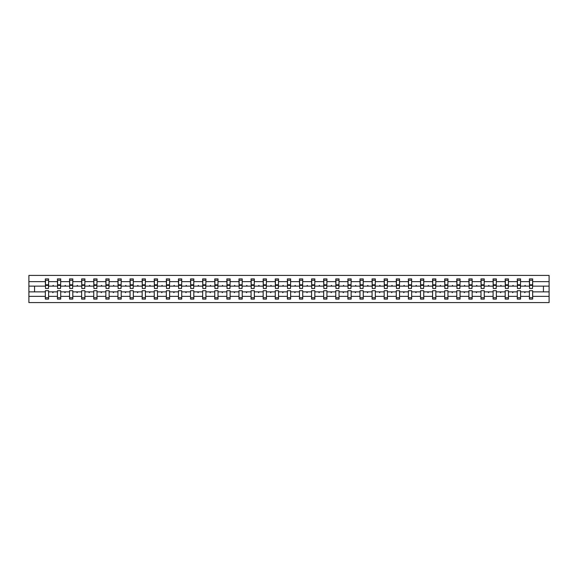 <?xml version="1.0" encoding="UTF-8"?>
<svg xmlns="http://www.w3.org/2000/svg" width="578" height="578" viewBox="0 0 578 578"><rect width="100%" height="100%" fill="white"/><g stroke="black" fill="none" stroke-linecap="round" stroke-linejoin="round"><path stroke-width="0.87" d="M529.397 296.348L520.554 296.348L520.554 290.705L517.296 290.705L517.296 296.348L508.452 296.348L508.452 290.705L505.194 290.705L505.194 296.348L496.35 296.348L496.35 290.705L493.092 290.705L493.092 296.348L484.248 296.348L484.248 290.705L480.99 290.705L480.99 296.348L472.147 296.348L472.147 290.705L468.888 290.705L468.888 296.348L460.045 296.348L460.045 290.705L456.786 290.705L456.786 296.348L447.943 296.348L447.943 290.705L444.684 290.705L444.684 296.348L435.841 296.348L435.841 290.705L432.59 290.705L432.59 296.348L423.746 296.348L423.746 290.705L420.488 290.705L420.488 296.348L411.644 296.348L411.644 290.705L408.386 290.705L408.386 296.348L399.543 296.348L399.543 290.705L396.284 290.705L396.284 296.348L387.441 296.348L387.441 290.705L384.182 290.705L384.182 296.348L375.339 296.348L375.339 290.705L372.08 290.705L372.08 296.348L363.237 296.348L363.237 290.705L359.978 290.705L359.978 296.348L351.135 296.348L351.135 290.705L347.877 290.705L347.877 296.348L339.033 296.348L339.033 290.705L335.775 290.705L335.775 296.348L326.931 296.348L326.931 290.705L323.673 290.705L323.673 296.348L314.829 296.348L314.829 290.705L311.571 290.705L311.571 296.348L302.728 296.348L302.728 290.705L299.469 290.705L299.469 296.348L290.626 296.348L290.626 290.705L287.374 290.705L287.374 296.348L278.531 296.348L278.531 290.705L275.273 290.705L275.273 296.348L266.429 296.348L266.429 290.705L263.171 290.705L263.171 296.348L254.327 296.348L254.327 290.705L251.069 290.705L251.069 296.348L242.225 296.348L242.225 290.705L238.967 290.705L238.967 296.348L230.123 296.348L230.123 290.705L226.865 290.705L226.865 296.348L218.022 296.348L218.022 290.705L214.763 290.705L214.763 296.348L205.92 296.348L205.92 290.705L202.661 290.705L202.661 296.348L193.818 296.348L193.818 290.705L190.559 290.705L190.559 296.348L181.716 296.348L181.716 290.705L178.458 290.705L178.458 296.348L169.614 296.348L169.614 290.705L166.356 290.705L166.356 296.348L157.512 296.348L157.512 290.705L154.254 290.705L154.254 296.348L145.41 296.348L145.41 290.705L142.159 290.705L142.159 296.348L133.316 296.348L133.316 290.705L130.057 290.705L130.057 296.348L121.214 296.348L121.214 290.705L117.955 290.705L117.955 296.348L109.112 296.348L109.112 290.705L105.853 290.705L105.853 296.348L97.01 296.348L97.01 290.705L93.752 290.705L93.752 296.348L84.908 296.348L84.908 290.705L81.65 290.705L81.65 296.348L72.806 296.348L72.806 290.705L69.548 290.705L69.548 296.348L60.704 296.348L60.704 290.705L57.446 290.705L57.446 291.868L48.603 291.868L48.603 290.705L45.344 290.705L45.344 296.348L28.9 296.348L28.9 302.576L549.1 302.576L549.1 296.348L532.656 296.348L532.656 299.086L529.397 299.086L529.397 291.868L524.499 291.868L524.781 292.649L525.453 291.868M532.656 296.348L532.656 290.705L529.397 290.705L529.397 291.868M549.1 296.348L549.1 286.132L532.656 286.132L532.656 278.914L529.397 278.914L529.397 281.652L520.554 281.652L520.395 287.295M529.549 287.295L529.397 281.652M517.296 296.348L517.296 299.086L520.554 299.086L520.554 296.348M520.554 281.652L520.554 278.914L517.296 278.914L517.296 281.652L508.452 281.652L508.3 287.295M517.447 287.295L517.296 281.652M505.194 296.348L505.194 299.086L508.452 299.086L508.452 296.348M508.452 281.652L508.452 278.914L505.194 278.914L505.194 281.652L496.35 281.652L496.199 287.295M505.353 287.295L505.194 281.652M493.092 296.348L493.092 299.086L496.35 299.086L496.35 296.348M496.35 281.652L496.35 278.914L493.092 278.914L493.092 281.652L484.248 281.652L484.097 287.295M493.251 287.295L493.092 281.652M480.99 296.348L480.99 299.086L484.248 299.086L484.248 296.348M484.248 281.652L484.248 278.914L480.99 278.914L480.99 281.652L472.147 281.652L471.995 287.295M481.149 287.295L480.99 281.652M468.888 296.348L468.888 299.086L472.147 299.086L472.147 296.348M472.147 281.652L472.147 278.914L468.888 278.914L468.888 281.652L460.045 281.652L459.893 287.295M469.047 287.295L468.888 281.652M456.786 296.348L456.786 299.086L460.045 299.086L460.045 296.348M460.045 281.652L460.045 278.914L456.786 278.914L456.786 281.652L447.943 281.652L447.791 287.295M456.945 287.295L456.786 281.652M444.684 296.348L444.684 299.086L447.943 299.086L447.943 296.348M447.943 281.652L447.943 278.914L444.684 278.914L444.684 281.652L435.841 281.652L435.689 287.295M444.843 287.295L444.684 281.652M432.59 296.348L432.59 299.086L435.841 299.086L435.841 296.348M435.841 281.652L435.841 278.914L432.59 278.914L432.59 281.652L423.746 281.652L423.587 287.295M432.741 287.295L432.59 281.652M420.488 296.348L420.488 299.086L423.746 299.086L423.746 296.348M423.746 281.652L423.746 278.914L420.488 278.914L420.488 281.652L411.644 281.652L411.485 287.295M420.64 287.295L420.488 281.652M408.386 296.348L408.386 299.086L411.644 299.086L411.644 296.348M411.644 281.652L411.644 278.914L408.386 278.914L408.386 281.652L399.543 281.652L399.384 287.295M408.538 287.295L408.386 281.652M396.284 296.348L396.284 299.086L399.543 299.086L399.543 296.348M399.543 281.652L399.543 278.914L396.284 278.914L396.284 281.652L387.441 281.652L387.282 287.295M396.436 287.295L396.284 281.652M384.182 296.348L384.182 299.086L387.441 299.086L387.441 296.348M387.441 281.652L387.441 278.914L384.182 278.914L384.182 281.652L375.339 281.652L375.18 287.295M384.334 287.295L384.182 281.652M372.08 296.348L372.08 299.086L375.339 299.086L375.339 296.348M375.339 281.652L375.339 278.914L372.08 278.914L372.08 281.652L363.237 281.652L363.085 287.295M372.232 287.295L372.08 281.652M359.978 296.348L359.978 299.086L363.237 299.086L363.237 296.348M363.237 281.652L363.237 278.914L359.978 278.914L359.978 281.652L351.135 281.652L350.983 287.295M360.137 287.295L359.978 281.652M347.877 296.348L347.877 299.086L351.135 299.086L351.135 296.348M351.135 281.652L351.135 278.914L347.877 278.914L347.877 281.652L339.033 281.652L338.881 287.295M348.035 287.295L347.877 281.652M335.775 296.348L335.775 299.086L339.033 299.086L339.033 296.348M339.033 281.652L339.033 278.914L335.775 278.914L335.775 281.652L326.931 281.652L326.78 287.295M335.934 287.295L335.775 281.652M323.673 296.348L323.673 299.086L326.931 299.086L326.931 296.348M326.931 281.652L326.931 278.914L323.673 278.914L323.673 281.652L314.829 281.652L314.678 287.295M323.832 287.295L323.673 281.652M311.571 296.348L311.571 299.086L314.829 299.086L314.829 296.348M314.829 281.652L314.829 278.914L311.571 278.914L311.571 281.652L302.728 281.652L302.576 287.295M311.73 287.295L311.571 281.652M299.469 296.348L299.469 299.086L302.728 299.086L302.728 296.348M302.728 281.652L302.728 278.914L299.469 278.914L299.469 281.652L290.626 281.652L290.474 287.295M299.628 287.295L299.469 281.652M287.374 296.348L287.374 299.086L290.626 299.086L290.626 296.348M290.626 281.652L290.626 278.914L287.374 278.914L287.374 281.652L278.531 281.652L278.372 287.295M287.526 287.295L287.374 281.652M275.273 296.348L275.273 299.086L278.531 299.086L278.531 296.348M278.531 281.652L278.531 278.914L275.273 278.914L275.273 281.652L266.429 281.652L266.27 287.295M275.424 287.295L275.273 281.652M263.171 296.348L263.171 299.086L266.429 299.086L266.429 296.348M266.429 281.652L266.429 278.914L263.171 278.914L263.171 281.652L254.327 281.652L254.168 287.295M263.322 287.295L263.171 281.652M251.069 296.348L251.069 299.086L254.327 299.086L254.327 296.348M254.327 281.652L254.327 278.914L251.069 278.914L251.069 281.652L242.225 281.652L242.066 287.295M251.22 287.295L251.069 281.652M238.967 296.348L238.967 299.086L242.225 299.086L242.225 296.348M242.225 281.652L242.225 278.914L238.967 278.914L238.967 281.652L230.123 281.652L229.965 287.295M239.119 287.295L238.967 281.652M226.865 296.348L226.865 299.086L230.123 299.086L230.123 296.348M230.123 281.652L230.123 278.914L226.865 278.914L226.865 281.652L218.022 281.652L217.863 287.295M227.017 287.295L226.865 281.652M214.763 296.348L214.763 299.086L218.022 299.086L218.022 296.348M218.022 281.652L218.022 278.914L214.763 278.914L214.763 281.652L205.92 281.652L205.768 287.295M214.915 287.295L214.763 281.652M202.661 296.348L202.661 299.086L205.92 299.086L205.92 296.348M205.92 281.652L205.92 278.914L202.661 278.914L202.661 281.652L193.818 281.652L193.666 287.295M202.82 287.295L202.661 281.652M190.559 296.348L190.559 299.086L193.818 299.086L193.818 296.348M193.818 281.652L193.818 278.914L190.559 278.914L190.559 281.652L181.716 281.652L181.564 287.295M190.718 287.295L190.559 281.652M178.458 296.348L178.458 299.086L181.716 299.086L181.716 296.348M181.716 281.652L181.716 278.914L178.458 278.914L178.458 281.652L169.614 281.652L169.462 287.295M178.616 287.295L178.458 281.652M166.356 296.348L166.356 299.086L169.614 299.086L169.614 296.348M169.614 281.652L169.614 278.914L166.356 278.914L166.356 281.652L157.512 281.652L157.361 287.295M166.515 287.295L166.356 281.652M154.254 296.348L154.254 299.086L157.512 299.086L157.512 296.348M157.512 281.652L157.512 278.914L154.254 278.914L154.254 281.652L145.41 281.652L145.259 287.295M154.413 287.295L154.254 281.652M142.159 296.348L142.159 299.086L145.41 299.086L145.41 296.348M145.41 281.652L145.41 278.914L142.159 278.914L142.159 281.652L133.316 281.652L133.157 287.295M142.311 287.295L142.159 281.652M130.057 296.348L130.057 299.086L133.316 299.086L133.316 296.348M133.316 281.652L133.316 278.914L130.057 278.914L130.057 281.652L121.214 281.652L121.055 287.295M130.209 287.295L130.057 281.652M117.955 296.348L117.955 299.086L121.214 299.086L121.214 296.348M121.214 281.652L121.214 278.914L117.955 278.914L117.955 281.652L109.112 281.652L108.953 287.295M118.107 287.295L117.955 281.652M105.853 296.348L105.853 299.086L109.112 299.086L109.112 296.348M109.112 281.652L109.112 278.914L105.853 278.914L105.853 281.652L97.01 281.652L96.851 287.295M106.005 287.295L105.853 281.652M93.752 296.348L93.752 299.086L97.01 299.086L97.01 296.348M97.01 281.652L97.01 278.914L93.752 278.914L93.752 281.652L84.908 281.652L84.749 287.295M93.903 287.295L93.752 281.652M81.65 296.348L81.65 299.086L84.908 299.086L84.908 296.348M84.908 281.652L84.908 278.914L81.65 278.914L81.65 281.652L72.806 281.652L72.647 287.295M81.801 287.295L81.65 281.652M69.548 296.348L69.548 299.086L72.806 299.086L72.806 296.348M72.806 281.652L72.806 278.914L69.548 278.914L69.548 281.652L60.704 281.652L60.553 287.295M69.7 287.295L69.548 281.652M60.704 296.348L60.704 299.086L57.446 299.086L57.446 291.868M60.704 281.652L60.704 278.914L57.446 278.914L57.446 281.652L48.603 281.652L48.603 278.914L45.344 278.914L45.344 281.652L28.9 281.652L28.9 275.424L549.1 275.424L549.1 281.652L532.656 281.652M57.605 287.295L57.446 281.652M45.344 296.348L45.344 299.086L48.603 299.086L48.603 291.868M45.503 287.295L45.344 281.652M532.656 286.132L532.497 287.295M57.446 296.348L48.603 296.348M524.499 291.868L520.554 291.868M529.397 286.132L525.453 286.132L525.171 285.351L524.499 286.132L520.554 286.132M524.499 286.132L525.453 286.132M512.397 291.868L512.679 292.649L513.351 291.868L508.452 291.868M517.296 291.868L513.351 291.868M517.296 286.132L513.351 286.132L513.069 285.351L512.397 286.132L508.452 286.132M512.397 286.132L513.351 286.132M500.295 291.868L500.577 292.649L501.249 291.868L496.35 291.868M505.194 291.868L501.249 291.868M505.194 286.132L501.249 286.132L500.967 285.351L500.295 286.132L496.35 286.132M500.295 286.132L501.249 286.132M488.193 291.868L488.475 292.649L489.147 291.868L484.248 291.868M493.092 291.868L489.147 291.868M493.092 286.132L489.147 286.132L488.865 285.351L488.193 286.132L484.248 286.132M488.193 286.132L489.147 286.132M476.091 291.868L476.373 292.649L477.045 291.868L472.147 291.868M480.99 291.868L477.045 291.868M480.99 286.132L477.045 286.132L476.763 285.351L476.091 286.132L472.147 286.132M476.091 286.132L477.045 286.132M463.99 291.868L464.271 292.649L464.943 291.868L460.045 291.868M468.888 291.868L464.943 291.868M468.888 286.132L464.943 286.132L464.661 285.351L463.99 286.132L460.045 286.132M463.99 286.132L464.943 286.132M451.888 291.868L452.177 292.649L452.841 291.868L447.943 291.868M456.786 291.868L452.841 291.868M456.786 286.132L452.841 286.132L452.56 285.351L451.888 286.132L447.943 286.132M451.888 286.132L452.841 286.132M439.793 291.868L440.075 292.649L440.739 291.868L435.841 291.868M444.684 291.868L440.739 291.868M444.684 286.132L440.739 286.132L440.458 285.351L439.793 286.132L435.841 286.132M439.793 286.132L440.739 286.132M427.691 291.868L427.973 292.649L428.638 291.868L423.746 291.868M432.59 291.868L428.638 291.868M432.59 286.132L428.638 286.132L428.356 285.351L427.691 286.132L423.746 286.132M427.691 286.132L428.638 286.132M415.589 291.868L415.871 292.649L416.543 291.868L411.644 291.868M420.488 291.868L416.543 291.868M420.488 286.132L416.543 286.132L416.254 285.351L415.589 286.132L411.644 286.132M415.589 286.132L416.543 286.132M403.487 291.868L403.769 292.649L404.441 291.868L399.543 291.868M408.386 291.868L404.441 291.868M408.386 286.132L404.441 286.132L404.159 285.351L403.487 286.132L399.543 286.132M403.487 286.132L404.441 286.132M391.385 291.868L391.667 292.649L392.339 291.868L387.441 291.868M396.284 291.868L392.339 291.868M396.284 286.132L392.339 286.132L392.057 285.351L391.385 286.132L387.441 286.132M391.385 286.132L392.339 286.132M379.284 291.868L379.565 292.649L380.237 291.868L375.339 291.868M384.182 291.868L380.237 291.868M384.182 286.132L380.237 286.132L379.956 285.351L379.284 286.132L375.339 286.132M379.284 286.132L380.237 286.132M367.182 291.868L367.464 292.649L368.135 291.868L363.237 291.868M372.08 291.868L368.135 291.868M372.08 286.132L368.135 286.132L367.854 285.351L367.182 286.132L363.237 286.132M367.182 286.132L368.135 286.132M355.08 291.868L355.362 292.649L356.034 291.868L351.135 291.868M359.978 291.868L356.034 291.868M359.978 286.132L356.034 286.132L355.752 285.351L355.08 286.132L351.135 286.132M355.08 286.132L356.034 286.132M342.978 291.868L343.26 292.649L343.932 291.868L339.033 291.868M347.877 291.868L343.932 291.868M347.877 286.132L343.932 286.132L343.65 285.351L342.978 286.132L339.033 286.132M342.978 286.132L343.932 286.132M330.876 291.868L331.158 292.649L331.83 291.868L326.931 291.868M335.775 291.868L331.83 291.868M335.775 286.132L331.83 286.132L331.548 285.351L330.876 286.132L326.931 286.132M330.876 286.132L331.83 286.132M318.774 291.868L319.056 292.649L319.728 291.868L314.829 291.868M323.673 291.868L319.728 291.868M323.673 286.132L319.728 286.132L319.446 285.351L318.774 286.132L314.829 286.132M318.774 286.132L319.728 286.132M306.672 291.868L306.961 292.649L307.626 291.868L302.728 291.868M311.571 291.868L307.626 291.868M311.571 286.132L307.626 286.132L307.344 285.351L306.672 286.132L302.728 286.132M306.672 286.132L307.626 286.132M294.578 291.868L294.859 292.649L295.524 291.868L290.626 291.868M299.469 291.868L295.524 291.868M299.469 286.132L295.524 286.132L295.242 285.351L294.578 286.132L290.626 286.132M294.578 286.132L295.524 286.132M282.476 291.868L282.758 292.649L283.422 291.868L278.531 291.868M287.374 291.868L283.422 291.868M287.374 286.132L283.422 286.132L283.141 285.351L282.476 286.132L278.531 286.132M282.476 286.132L283.422 286.132M270.374 291.868L270.656 292.649L271.328 291.868L266.429 291.868M275.273 291.868L271.328 291.868M275.273 286.132L271.328 286.132L271.039 285.351L270.374 286.132L266.429 286.132M270.374 286.132L271.328 286.132M258.272 291.868L258.554 292.649L259.226 291.868L254.327 291.868M263.171 291.868L259.226 291.868M263.171 286.132L259.226 286.132L258.944 285.351L258.272 286.132L254.327 286.132M258.272 286.132L259.226 286.132M246.17 291.868L246.452 292.649L247.124 291.868L242.225 291.868M251.069 291.868L247.124 291.868M251.069 286.132L247.124 286.132L246.842 285.351L246.17 286.132L242.225 286.132M246.17 286.132L247.124 286.132M234.068 291.868L234.35 292.649L235.022 291.868L230.123 291.868M238.967 291.868L235.022 291.868M238.967 286.132L235.022 286.132L234.74 285.351L234.068 286.132L230.123 286.132M234.068 286.132L235.022 286.132M221.966 291.868L222.248 292.649L222.92 291.868L218.022 291.868M226.865 291.868L222.92 291.868M226.865 286.132L222.92 286.132L222.638 285.351L221.966 286.132L218.022 286.132M221.966 286.132L222.92 286.132M209.865 291.868L210.146 292.649L210.818 291.868L205.92 291.868M214.763 291.868L210.818 291.868M214.763 286.132L210.818 286.132L210.536 285.351L209.865 286.132L205.92 286.132M209.865 286.132L210.818 286.132M197.763 291.868L198.044 292.649L198.716 291.868L193.818 291.868M202.661 291.868L198.716 291.868M202.661 286.132L198.716 286.132L198.435 285.351L197.763 286.132L193.818 286.132M197.763 286.132L198.716 286.132M185.661 291.868L185.943 292.649L186.615 291.868L181.716 291.868M190.559 291.868L186.615 291.868M190.559 286.132L186.615 286.132L186.333 285.351L185.661 286.132L181.716 286.132M185.661 286.132L186.615 286.132M173.559 291.868L173.841 292.649L174.513 291.868L169.614 291.868M178.458 291.868L174.513 291.868M178.458 286.132L174.513 286.132L174.231 285.351L173.559 286.132L169.614 286.132M173.559 286.132L174.513 286.132M161.457 291.868L161.746 292.649L162.411 291.868L157.512 291.868M166.356 291.868L162.411 291.868M166.356 286.132L162.411 286.132L162.129 285.351L161.457 286.132L157.512 286.132M161.457 286.132L162.411 286.132M149.362 291.868L149.644 292.649L150.309 291.868L145.41 291.868M154.254 291.868L150.309 291.868M154.254 286.132L150.309 286.132L150.027 285.351L149.362 286.132L145.41 286.132M149.362 286.132L150.309 286.132M137.261 291.868L137.542 292.649L138.207 291.868L133.316 291.868M142.159 291.868L138.207 291.868M142.159 286.132L138.207 286.132L137.925 285.351L137.261 286.132L133.316 286.132M137.261 286.132L138.207 286.132M125.159 291.868L125.44 292.649L126.112 291.868L121.214 291.868M130.057 291.868L126.112 291.868M130.057 286.132L126.112 286.132L125.823 285.351L125.159 286.132L121.214 286.132M125.159 286.132L126.112 286.132M113.057 291.868L113.339 292.649L114.011 291.868L109.112 291.868M117.955 291.868L114.011 291.868M117.955 286.132L114.011 286.132L113.729 285.351L113.057 286.132L109.112 286.132M113.057 286.132L114.011 286.132M100.955 291.868L101.237 292.649L101.909 291.868L97.01 291.868M105.853 291.868L101.909 291.868M105.853 286.132L101.909 286.132L101.627 285.351L100.955 286.132L97.01 286.132M100.955 286.132L101.909 286.132M88.853 291.868L89.135 292.649L89.807 291.868L84.908 291.868M93.752 291.868L89.807 291.868M93.752 286.132L89.807 286.132L89.525 285.351L88.853 286.132L84.908 286.132M88.853 286.132L89.807 286.132M76.751 291.868L77.033 292.649L77.705 291.868L72.806 291.868M81.65 291.868L77.705 291.868M81.65 286.132L77.705 286.132L77.423 285.351L76.751 286.132L72.806 286.132M76.751 286.132L77.705 286.132M64.649 291.868L64.931 292.649L65.603 291.868L60.704 291.868M69.548 291.868L65.603 291.868M69.548 286.132L65.603 286.132L65.321 285.351L64.649 286.132L60.704 286.132M64.649 286.132L65.603 286.132M52.547 291.868L52.829 292.649L53.501 291.868M57.446 286.132L53.501 286.132L53.219 285.351L52.547 286.132L48.603 286.132L48.603 281.652M52.547 286.132L53.501 286.132M48.603 286.132L48.451 287.295M45.344 291.868L28.9 291.868L28.9 281.652M28.9 296.348L28.9 291.868M45.344 286.132L28.9 286.132M549.1 286.132L549.1 281.652M34.564 291.868L34.564 286.132M543.436 286.132L543.436 291.868L532.656 291.868M549.1 291.868L543.436 291.868M48.451 280.272L45.344 280.272L48.603 280.272L48.451 288.494L45.503 288.494L45.503 285.395L48.451 285.395M45.344 297.728L48.603 297.728M60.553 280.272L57.446 280.272L60.704 280.272L60.553 288.494L57.605 288.494L57.605 285.395L60.553 285.395M57.446 297.728L60.704 297.728M72.647 280.272L69.548 280.272L72.806 280.272L72.647 288.494L69.7 288.494L69.7 285.395L72.647 285.395M69.548 297.728L72.806 297.728M84.749 280.272L81.65 280.272L84.908 280.272L84.749 288.494L81.801 288.494L81.801 285.395L84.749 285.395M81.65 297.728L84.908 297.728M96.851 280.272L93.752 280.272L97.01 280.272L96.851 288.494L93.903 288.494L93.903 285.395L96.851 285.395M93.752 297.728L97.01 297.728M108.953 280.272L105.853 280.272L109.112 280.272L108.953 288.494L106.005 288.494L106.005 285.395L108.953 285.395M105.853 297.728L109.112 297.728M121.055 280.272L117.955 280.272L121.214 280.272L121.055 288.494L118.107 288.494L118.107 285.395L121.055 285.395M117.955 297.728L121.214 297.728M133.157 280.272L130.057 280.272L133.316 280.272L133.157 288.494L130.209 288.494L130.209 285.395L133.157 285.395M130.057 297.728L133.316 297.728M145.259 280.272L142.159 280.272L145.41 280.272L145.259 288.494L142.311 288.494L142.311 285.395L145.259 285.395M142.159 297.728L145.41 297.728M157.361 280.272L154.254 280.272L157.512 280.272L157.361 288.494L154.413 288.494L154.413 285.395L157.361 285.395M154.254 297.728L157.512 297.728M169.462 280.272L166.356 280.272L169.614 280.272L169.462 288.494L166.515 288.494L166.515 285.395L169.462 285.395M166.356 297.728L169.614 297.728M181.564 280.272L178.458 280.272L181.716 280.272L181.564 288.494L178.616 288.494L178.616 285.395L181.564 285.395M178.458 297.728L181.716 297.728M193.666 280.272L190.559 280.272L193.818 280.272L193.666 288.494L190.718 288.494L190.718 285.395L193.666 285.395M190.559 297.728L193.818 297.728M205.768 280.272L202.661 280.272L205.92 280.272L205.768 288.494L202.82 288.494L202.82 285.395L205.768 285.395M202.661 297.728L205.92 297.728M217.863 280.272L214.763 280.272L218.022 280.272L217.863 288.494L214.915 288.494L214.915 285.395L217.863 285.395M214.763 297.728L218.022 297.728M229.965 280.272L226.865 280.272L230.123 280.272L229.965 288.494L227.017 288.494L227.017 285.395L229.965 285.395M226.865 297.728L230.123 297.728M242.066 280.272L238.967 280.272L242.225 280.272L242.066 288.494L239.119 288.494L239.119 285.395L242.066 285.395M238.967 297.728L242.225 297.728M254.168 280.272L251.069 280.272L254.327 280.272L254.168 288.494L251.22 288.494L251.22 285.395L254.168 285.395M251.069 297.728L254.327 297.728M266.27 280.272L263.171 280.272L266.429 280.272L266.27 288.494L263.322 288.494L263.322 285.395L266.27 285.395M263.171 297.728L266.429 297.728M278.372 280.272L275.273 280.272L278.531 280.272L278.372 288.494L275.424 288.494L275.424 285.395L278.372 285.395M275.273 297.728L278.531 297.728M290.474 280.272L287.374 280.272L290.626 280.272L290.474 288.494L287.526 288.494L287.526 285.395L290.474 285.395M287.374 297.728L290.626 297.728M302.576 280.272L299.469 280.272L302.728 280.272L302.576 288.494L299.628 288.494L299.628 285.395L302.576 285.395M299.469 297.728L302.728 297.728M314.678 280.272L311.571 280.272L314.829 280.272L314.678 288.494L311.73 288.494L311.73 285.395L314.678 285.395M311.571 297.728L314.829 297.728M326.78 280.272L323.673 280.272L326.931 280.272L326.78 288.494L323.832 288.494L323.832 285.395L326.78 285.395M323.673 297.728L326.931 297.728M338.881 280.272L335.775 280.272L339.033 280.272L338.881 288.494L335.934 288.494L335.934 285.395L338.881 285.395M335.775 297.728L339.033 297.728M350.983 280.272L347.877 280.272L351.135 280.272L350.983 288.494L348.035 288.494L348.035 285.395L350.983 285.395M347.877 297.728L351.135 297.728M363.085 280.272L359.978 280.272L363.237 280.272L363.085 288.494L360.137 288.494L360.137 285.395L363.085 285.395M359.978 297.728L363.237 297.728M375.18 280.272L372.08 280.272L375.339 280.272L375.18 288.494L372.232 288.494L372.232 285.395L375.18 285.395M372.08 297.728L375.339 297.728M387.282 280.272L384.182 280.272L387.441 280.272L387.282 288.494L384.334 288.494L384.334 285.395L387.282 285.395M384.182 297.728L387.441 297.728M399.384 280.272L396.284 280.272L399.543 280.272L399.384 288.494L396.436 288.494L396.436 285.395L399.384 285.395M396.284 297.728L399.543 297.728M411.485 280.272L408.386 280.272L411.644 280.272L411.485 288.494L408.538 288.494L408.538 285.395L411.485 285.395M408.386 297.728L411.644 297.728M423.587 280.272L420.488 280.272L423.746 280.272L423.587 288.494L420.64 288.494L420.64 285.395L423.587 285.395M420.488 297.728L423.746 297.728M435.689 280.272L432.59 280.272L435.841 280.272L435.689 288.494L432.741 288.494L432.741 285.395L435.689 285.395M432.59 297.728L435.841 297.728M447.791 280.272L444.684 280.272L447.943 280.272L447.791 288.494L444.843 288.494L444.843 285.395L447.791 285.395M444.684 297.728L447.943 297.728M459.893 280.272L456.786 280.272L460.045 280.272L459.893 288.494L456.945 288.494L456.945 285.395L459.893 285.395M456.786 297.728L460.045 297.728M471.995 280.272L468.888 280.272L472.147 280.272L471.995 288.494L469.047 288.494L469.047 285.395L471.995 285.395M468.888 297.728L472.147 297.728M484.097 280.272L480.99 280.272L484.248 280.272L484.097 288.494L481.149 288.494L481.149 285.395L484.097 285.395M480.99 297.728L484.248 297.728M496.199 280.272L493.092 280.272L496.35 280.272L496.199 288.494L493.251 288.494L493.251 285.395L496.199 285.395M493.092 297.728L496.35 297.728M508.3 280.272L505.194 280.272L508.452 280.272L508.3 288.494L505.353 288.494L505.353 285.395L508.3 285.395M505.194 297.728L508.452 297.728M520.395 280.272L517.296 280.272L520.554 280.272L520.395 288.494L517.447 288.494L517.447 285.395L520.395 285.395M517.296 297.728L520.554 297.728M532.497 280.272L529.397 280.272L532.656 280.272L532.497 288.494L529.549 288.494L529.549 285.395L532.497 285.395M529.397 297.728L532.656 297.728M45.503 280.272L45.503 284.925L48.451 284.925M45.503 285.395L45.503 284.925M57.605 280.272L57.605 284.925L60.553 284.925M57.605 285.395L57.605 284.925M69.7 280.272L69.7 284.925L72.647 284.925M69.7 285.395L69.7 284.925M81.801 280.272L81.801 284.925L84.749 284.925M81.801 285.395L81.801 284.925M93.903 280.272L93.903 284.925L96.851 284.925M93.903 285.395L93.903 284.925M106.005 280.272L106.005 284.925L108.953 284.925M106.005 285.395L106.005 284.925M118.107 280.272L118.107 284.925L121.055 284.925M118.107 285.395L118.107 284.925M130.209 280.272L130.209 284.925L133.157 284.925M130.209 285.395L130.209 284.925M142.311 280.272L142.311 284.925L145.259 284.925M142.311 285.395L142.311 284.925M154.413 280.272L154.413 284.925L157.361 284.925M154.413 285.395L154.413 284.925M166.515 280.272L166.515 284.925L169.462 284.925M166.515 285.395L166.515 284.925M178.616 280.272L178.616 284.925L181.564 284.925M178.616 285.395L178.616 284.925M190.718 280.272L190.718 284.925L193.666 284.925M190.718 285.395L190.718 284.925M202.82 280.272L202.82 284.925L205.768 284.925M202.82 285.395L202.82 284.925M214.915 280.272L214.915 284.925L217.863 284.925M214.915 285.395L214.915 284.925M227.017 280.272L227.017 284.925L229.965 284.925M227.017 285.395L227.017 284.925M239.119 280.272L239.119 284.925L242.066 284.925M239.119 285.395L239.119 284.925M251.22 280.272L251.22 284.925L254.168 284.925M251.22 285.395L251.22 284.925M263.322 280.272L263.322 284.925L266.27 284.925M263.322 285.395L263.322 284.925M275.424 280.272L275.424 284.925L278.372 284.925M275.424 285.395L275.424 284.925M287.526 280.272L287.526 284.925L290.474 284.925M287.526 285.395L287.526 284.925M299.628 280.272L299.628 284.925L302.576 284.925M299.628 285.395L299.628 284.925M311.73 280.272L311.73 284.925L314.678 284.925M311.73 285.395L311.73 284.925M323.832 280.272L323.832 284.925L326.78 284.925M323.832 285.395L323.832 284.925M335.934 280.272L335.934 284.925L338.881 284.925M335.934 285.395L335.934 284.925M348.035 280.272L348.035 284.925L350.983 284.925M348.035 285.395L348.035 284.925M360.137 280.272L360.137 284.925L363.085 284.925M360.137 285.395L360.137 284.925M372.232 280.272L372.232 284.925L375.18 284.925M372.232 285.395L372.232 284.925M384.334 280.272L384.334 284.925L387.282 284.925M384.334 285.395L384.334 284.925M396.436 280.272L396.436 284.925L399.384 284.925M396.436 285.395L396.436 284.925M408.538 280.272L408.538 284.925L411.485 284.925M408.538 285.395L408.538 284.925M420.64 280.272L420.64 284.925L423.587 284.925M420.64 285.395L420.64 284.925M432.741 280.272L432.741 284.925L435.689 284.925M432.741 285.395L432.741 284.925M444.843 280.272L444.843 284.925L447.791 284.925M444.843 285.395L444.843 284.925M456.945 280.272L456.945 284.925L459.893 284.925M456.945 285.395L456.945 284.925M469.047 280.272L469.047 284.925L471.995 284.925M469.047 285.395L469.047 284.925M481.149 280.272L481.149 284.925L484.097 284.925M481.149 285.395L481.149 284.925M493.251 280.272L493.251 284.925L496.199 284.925M493.251 285.395L493.251 284.925M505.353 280.272L505.353 284.925L508.3 284.925M505.353 285.395L505.353 284.925M517.447 280.272L517.447 284.925L520.395 284.925M517.447 285.395L517.447 284.925M529.549 280.272L529.549 284.925L532.497 284.925M529.549 285.395L529.549 284.925M45.503 284.81L48.451 284.81M57.605 284.81L60.553 284.81M69.7 284.81L72.647 284.81M81.801 284.81L84.749 284.81M93.903 284.81L96.851 284.81M106.005 284.81L108.953 284.81M118.107 284.81L121.055 284.81M130.209 284.81L133.157 284.81M142.311 284.81L145.259 284.81M154.413 284.81L157.361 284.81M166.515 284.81L169.462 284.81M178.616 284.81L181.564 284.81M190.718 284.81L193.666 284.81M202.82 284.81L205.768 284.81M214.915 284.81L217.863 284.81M227.017 284.81L229.965 284.81M239.119 284.81L242.066 284.81M251.22 284.81L254.168 284.81M263.322 284.81L266.27 284.81M275.424 284.81L278.372 284.81M287.526 284.81L290.474 284.81M299.628 284.81L302.576 284.81M311.73 284.81L314.678 284.81M323.832 284.81L326.78 284.81M335.934 284.81L338.881 284.81M348.035 284.81L350.983 284.81M360.137 284.81L363.085 284.81M372.232 284.81L375.18 284.81M384.334 284.81L387.282 284.81M396.436 284.81L399.384 284.81M408.538 284.81L411.485 284.81M420.64 284.81L423.587 284.81M432.741 284.81L435.689 284.81M444.843 284.81L447.791 284.81M456.945 284.81L459.893 284.81M469.047 284.81L471.995 284.81M481.149 284.81L484.097 284.81M493.251 284.81L496.199 284.81M505.353 284.81L508.3 284.81M517.447 284.81L520.395 284.81M529.549 284.81L532.497 284.81"/></g></svg>
